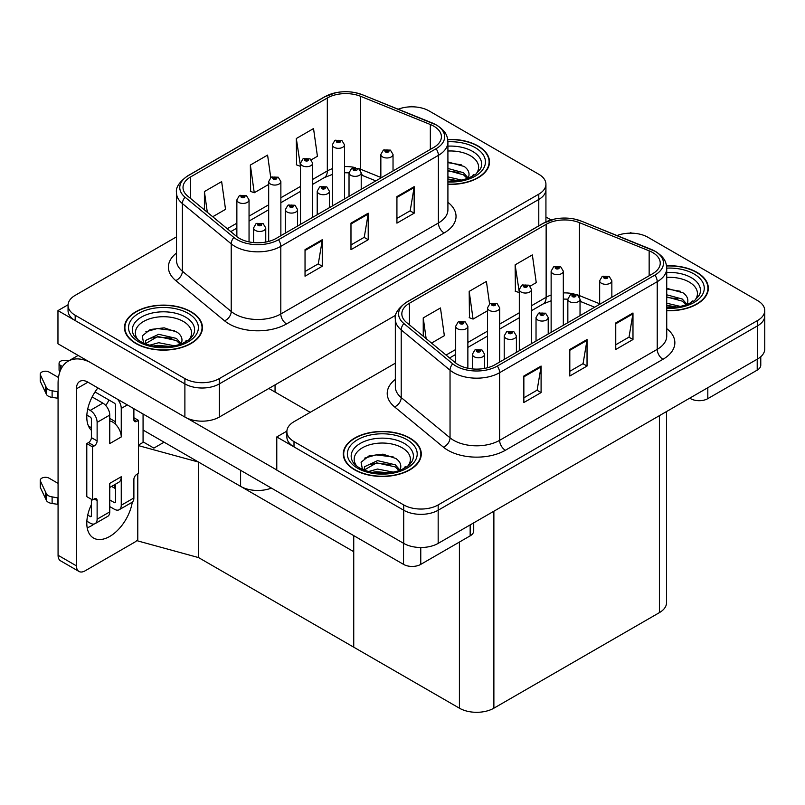 <?xml version="1.0" encoding="UTF-8"?>
<svg xmlns="http://www.w3.org/2000/svg" width="805" height="805" viewBox="0 0 805 805"><rect width="100%" height="100%" fill="white"/><g stroke="black" fill="none" stroke-linecap="round" stroke-linejoin="round"><path stroke-width="1.21" d="M271.406 488.092A24.371 14.067 180 0 1 240.594 486.361L143.069 430.051M395.839 315.158L219.342 417.05A24.371 14.067 0 0 1 184.888 417.05L57.96 343.775L57.96 310.609L184.888 383.894A24.371 14.067 0 0 0 219.342 383.894L538.787 199.459A24.371 14.067 0 0 0 545.931 189.517A24.371 14.067 0 0 1 538.787 199.459L219.342 383.894A24.371 14.067 0 0 1 184.888 383.894L75.187 320.561A24.371 14.067 0 0 1 68.053 310.609L68.053 305.306A24.371 14.067 0 0 0 75.187 315.258L184.888 378.592A24.371 14.067 0 0 0 219.342 378.592L538.787 194.156A24.371 14.067 0 0 0 545.931 184.204A24.371 14.067 0 0 0 538.787 174.262L429.095 110.929A24.371 14.067 0 0 0 398.234 109.208M412.784 106.813L411.858 106.29L410.942 106.813M68.063 304.773L57.96 310.609M138.48 445.044L143.531 442.126L153.876 448.093L164.089 442.187L153.876 448.093L143.069 441.854M198.553 557.583L198.553 462.08L353.737 551.677L353.737 647.18L198.553 557.583L137.786 540.94L137.786 473.823M138.48 445.628L198.553 462.08M395.336 363.196L294.006 421.689A24.371 14.067 0 0 0 286.872 431.641L286.872 436.944A24.371 14.067 0 0 0 294.006 446.896L403.708 510.229A24.371 14.067 0 0 0 438.172 510.229L757.616 325.794A24.371 14.067 0 0 0 764.75 315.852A24.371 14.067 0 0 1 757.616 325.794L438.172 510.229A24.371 14.067 0 0 1 403.708 510.229L276.779 436.944L276.779 470.11L403.708 543.385A24.371 14.067 0 0 0 438.172 543.385L757.616 358.96A24.371 14.067 0 0 0 764.75 349.008L764.75 310.549A24.371 14.067 0 0 0 757.616 300.597L647.914 237.264A24.371 14.067 0 0 0 617.063 235.553M631.603 233.148L630.687 232.625L629.762 233.148M286.892 431.108L276.779 436.944M666.54 411.536L666.54 602.683A24.371 14.067 180 0 1 659.406 612.625L493.878 708.189A24.371 14.067 180 0 1 459.414 708.189L353.737 647.18L353.737 535.627M447.912 184.355A38.992 22.51 0 0 0 489.5 161.896A38.992 22.51 0 0 0 478.079 145.977A38.992 22.51 0 0 0 447.691 139.446M191.027 311.706A38.992 22.51 0 0 0 148.543 306.826A38.992 22.51 0 0 0 124.473 327.625A38.992 22.51 0 0 0 135.894 343.534A38.992 22.51 0 0 0 178.378 348.414A38.992 22.51 0 0 0 202.447 327.625A38.992 22.51 0 0 0 191.027 311.706M124.886 329.688A38.992 22.51 0 0 0 124.745 330.271M433.804 126.184A25.991 15.003 180 0 1 441.412 136.79A25.991 15.003 180 0 1 433.804 147.406L276.206 238.391A25.991 15.003 180 0 1 236.539 236.388L187.716 196.128A25.991 15.003 180 0 1 183.017 187.525A25.991 15.003 180 0 1 190.624 176.919L327.323 97.989A25.991 15.003 180 0 1 360.61 96.308L430.333 124.503A25.991 15.003 180 0 1 433.804 126.184M436.099 124.856A29.242 16.885 0 0 0 432.194 122.964L362.471 94.779A29.242 16.885 0 0 0 355.448 92.686A29.242 16.885 0 0 0 335.957 92.686A29.242 16.885 0 0 0 325.029 96.67L188.33 175.591A29.242 16.885 0 0 0 185.049 197.205L233.873 237.465A29.242 16.885 0 0 0 278.5 239.719L436.099 148.724A29.242 16.885 0 0 0 436.099 124.856M305.035 249.661L305.035 276.196L322.262 266.244L322.262 239.719L305.035 249.661M305.035 271.486L318.307 263.829L322.201 240.594A6.5 3.753 -120 0 0 322.262 239.719M318.186 263.889L322.262 266.244M396.925 196.611L396.925 223.136L414.162 213.194L414.162 186.659L396.925 196.611M396.925 218.427L410.198 210.769L414.092 187.545A6.5 3.753 -120 0 0 414.162 186.659M410.087 210.84L414.162 213.194M350.98 223.136L350.98 249.661L368.217 239.719L368.217 213.194L350.98 223.136M350.98 244.962L364.252 237.294L368.147 214.07A6.5 3.753 -120 0 0 368.217 213.194M364.142 237.364L368.217 239.719M176.516 236.851L75.187 295.355A24.371 14.067 0 0 0 68.053 305.306M311.304 159.813L317.422 156.281L313.537 128.569L296.31 138.52L296.582 164.884M212.711 216.746L225.531 209.34L221.647 181.618L204.41 191.57L204.41 209.904M270.742 177.573L267.592 155.093L250.355 165.045L250.637 191.409M250.355 165.045L254.249 192.757L268.679 184.426M254.249 192.757L250.355 191.308M296.31 138.52L300.496 166.061M300.195 166.233L296.31 164.784M204.41 191.57L207.318 212.299M202.176 330.271A38.992 22.51 0 0 0 202.045 329.688M489.229 164.542A38.992 22.51 0 0 0 489.098 163.958M666.731 310.69A38.992 22.51 0 0 0 708.33 288.23A38.992 22.51 0 0 0 696.909 272.311A38.992 22.51 0 0 0 666.52 265.781M409.856 438.041A38.992 22.51 0 0 0 367.362 433.16A38.992 22.51 0 0 0 343.292 453.96A38.992 22.51 0 0 0 354.713 469.879A38.992 22.51 0 0 0 397.207 474.749A38.992 22.51 0 0 0 421.277 453.96A38.992 22.51 0 0 0 409.856 438.041M343.705 456.022A38.992 22.51 0 0 0 343.564 456.606M652.624 252.518A25.991 15.003 180 0 1 660.241 263.124A25.991 15.003 180 0 1 652.624 273.74L495.025 364.725A25.991 15.003 180 0 1 455.358 362.723L406.535 322.463A25.991 15.003 180 0 1 401.836 313.859A25.991 15.003 180 0 1 409.453 303.254L546.142 224.333A25.991 15.003 180 0 1 579.429 222.653L649.152 250.838A25.991 15.003 180 0 1 652.624 252.518M654.918 251.19A29.242 16.885 0 0 0 651.014 249.298L581.29 221.113A29.242 16.885 0 0 0 574.267 219.02A29.242 16.885 0 0 0 554.776 219.02A29.242 16.885 0 0 0 543.848 223.005L407.149 301.925A29.242 16.885 0 0 0 403.879 323.54L452.692 363.8A29.242 16.885 0 0 0 497.319 366.054L654.918 275.069A29.242 16.885 0 0 0 654.918 251.19M523.854 376.005L523.854 402.53L541.091 392.578L541.091 366.054L523.854 376.005M523.854 397.821L537.126 390.163L541.02 366.929A6.5 3.753 -120 0 0 541.091 366.054M537.015 390.224L541.091 392.578M615.755 322.946L615.755 349.471L632.982 339.529L632.982 312.994L615.755 322.946M615.755 344.771L629.027 337.104L632.911 313.88A6.5 3.753 -120 0 0 632.982 312.994M628.906 337.174L632.982 339.529M569.809 349.471L569.809 376.005L587.036 366.054L587.036 339.529L569.809 349.471M569.809 371.296L583.072 363.629L586.966 340.404A6.5 3.753 -120 0 0 587.036 339.529M582.961 363.699L587.036 366.054M286.872 431.641A24.371 14.067 0 0 0 294.006 441.593L403.708 504.926A24.371 14.067 0 0 0 438.172 504.926L757.616 320.491A24.371 14.067 0 0 0 764.75 310.549M530.133 286.157L536.251 282.625L532.357 254.903L515.13 264.855L515.401 291.219M431.53 343.081L444.35 335.675L440.466 307.963L423.239 317.905L423.239 336.238M489.561 303.908L486.411 281.428L469.184 291.38L469.456 317.744M469.184 291.38L473.068 319.092L487.498 310.77M473.068 319.092L469.184 317.643M515.13 264.855L519.316 292.396M519.014 292.567L515.13 291.118M423.239 317.905L426.147 338.633M421.005 456.606A38.992 22.51 0 0 0 420.864 456.022M708.058 290.877A38.992 22.51 0 0 0 707.917 290.293M249.047 241.903L249.047 199.922A6.088 3.522 180 0 1 245.284 203.172A6.088 3.522 180 0 1 238.642 202.407A6.088 3.522 180 0 1 236.861 199.922L239.286 195.696A4.065 2.445 57.8 0 1 241.45 195.816A2.033 1.177 0 0 0 241.51 197.436A2.033 1.177 0 0 0 244.388 197.436A2.033 1.177 0 0 0 244.388 195.776A2.033 1.177 0 0 0 241.581 195.746L243.764 196.601L242.375 196.933L241.45 195.816M242.406 196.953L242.406 196.259M241.581 195.746A4.065 2.244 -117.9 0 0 239.679 195.464A4.065 2.244 -117.9 0 0 239.498 195.585M242.375 196.933L242.355 196.289M265.751 242.074L265.751 227.946A6.088 3.522 180 0 1 261.997 231.186A6.088 3.522 180 0 1 255.356 230.431A6.088 3.522 180 0 1 253.575 227.946L256 223.71A4.065 2.445 57.8 0 1 258.163 223.83A2.033 1.177 0 0 0 258.224 225.45A2.033 1.177 0 0 0 261.102 225.45A2.033 1.177 0 0 0 261.102 223.8A2.033 1.177 0 0 0 258.294 223.76L260.236 224.293L259.089 224.957L259.119 224.283M258.294 223.76A4.065 2.244 -117.9 0 0 256.393 223.488A4.065 2.244 -117.9 0 0 256.211 223.599M259.069 224.937L258.163 223.83M259.089 224.957L259.069 224.303M467.866 368.237L467.866 326.256A6.088 3.522 180 0 1 464.103 329.507A6.088 3.522 180 0 1 457.461 328.742A6.088 3.522 180 0 1 455.68 326.256L458.115 322.03A4.065 2.445 57.8 0 1 460.279 322.151A2.033 1.177 0 0 0 460.339 323.771A2.033 1.177 0 0 0 463.207 323.771A2.033 1.177 0 0 0 463.207 322.111A2.033 1.177 0 0 0 460.4 322.081L462.583 322.946L461.195 323.278L460.279 322.151M461.225 323.288L461.225 322.594M460.4 322.081A4.065 2.244 -117.9 0 0 458.498 321.799A4.065 2.244 -117.9 0 0 458.327 321.92M461.174 323.258L461.174 322.624M484.58 368.408L484.58 354.281A6.088 3.522 180 0 1 480.816 357.531A6.088 3.522 180 0 1 474.175 356.766A6.088 3.522 180 0 1 472.394 354.281L474.819 350.044A4.065 2.445 57.8 0 1 476.993 350.165A2.033 1.177 0 0 0 477.053 351.785A2.033 1.177 0 0 0 479.921 351.785A2.033 1.177 0 0 0 479.921 350.135A2.033 1.177 0 0 0 477.113 350.095L479.056 350.628L477.908 351.292L477.939 350.618M477.113 350.095A4.065 2.244 -117.9 0 0 475.212 349.823A4.065 2.244 -117.9 0 0 475.041 349.934M477.888 351.282L476.993 350.165M477.908 351.292L477.888 350.648M516.397 352.389L516.397 335.906A6.088 3.522 180 0 1 512.634 339.157A6.088 3.522 180 0 1 505.993 338.392A6.088 3.522 180 0 1 504.212 335.906L506.647 331.68A4.065 2.445 57.8 0 1 508.81 331.801A2.033 1.177 0 0 0 508.871 333.421A2.033 1.177 0 0 0 511.739 333.421A2.033 1.177 0 0 0 511.739 331.761A2.033 1.177 0 0 0 508.931 331.73L511.115 332.586L509.726 332.918L508.81 331.801M509.756 332.938L509.756 332.244M508.931 331.73A4.065 2.244 -117.9 0 0 507.029 331.449A4.065 2.244 -117.9 0 0 506.858 331.569M509.726 332.918L509.706 332.274M548.215 334.015L548.215 317.532A6.088 3.522 180 0 1 544.452 320.782A6.088 3.522 180 0 1 537.81 320.028A6.088 3.522 180 0 1 536.029 317.532L538.465 313.306A4.065 2.445 57.8 0 1 540.628 313.427A2.033 1.177 0 0 0 540.688 315.047A2.033 1.177 0 0 0 543.556 315.047A2.033 1.177 0 0 0 543.556 313.397A2.033 1.177 0 0 0 540.749 313.356L542.701 313.89L541.544 314.554L541.574 313.88M540.749 313.356A4.065 2.244 -117.9 0 0 538.847 313.085A4.065 2.244 -117.9 0 0 538.676 313.195M541.524 314.534L540.628 313.427M541.544 314.554L541.524 313.9M580.033 315.651L580.033 299.168A6.088 3.522 180 0 1 576.269 302.418A6.088 3.522 180 0 1 569.628 301.654A6.088 3.522 180 0 1 567.847 299.168L570.282 294.942A4.065 2.445 57.8 0 1 572.446 295.063A2.033 1.177 0 0 0 572.506 296.683A2.033 1.177 0 0 0 575.374 296.683A2.033 1.177 0 0 0 575.374 295.022A2.033 1.177 0 0 0 572.566 294.982L574.75 295.848L573.361 296.18L572.446 295.063M573.391 296.2L573.391 295.505M572.566 294.982A4.065 2.244 -117.9 0 0 570.665 294.711A4.065 2.244 -117.9 0 0 570.493 294.831M573.361 296.18L573.341 295.536M611.85 297.276L611.85 280.794A6.088 3.522 180 0 1 608.087 284.044A6.088 3.522 180 0 1 601.456 283.279A6.088 3.522 180 0 1 599.665 280.794L602.1 276.568A4.065 2.445 57.8 0 1 604.263 276.689A2.033 1.177 0 0 0 604.324 278.309A2.033 1.177 0 0 0 607.191 278.309A2.033 1.177 0 0 0 607.191 276.648A2.033 1.177 0 0 0 604.384 276.618L606.567 277.483L605.189 277.816L605.209 277.131M604.384 276.618A4.065 2.244 -117.9 0 0 602.492 276.346A4.065 2.244 -117.9 0 0 602.311 276.457M605.159 277.795L604.263 276.689M605.189 277.816L605.159 277.162M297.578 226.054L297.578 209.572A6.088 3.522 180 0 1 293.815 212.822A6.088 3.522 180 0 1 287.174 212.057A6.088 3.522 180 0 1 285.393 209.572L287.818 205.345A4.065 2.445 57.8 0 1 289.981 205.466A2.033 1.177 0 0 0 290.042 207.086A2.033 1.177 0 0 0 292.919 207.086A2.033 1.177 0 0 0 292.919 205.426A2.033 1.177 0 0 0 290.112 205.386L292.296 206.251L290.907 206.583L289.981 205.466M290.937 206.603L290.937 205.909M290.112 205.386A4.065 2.244 -117.9 0 0 288.21 205.114A4.065 2.244 -117.9 0 0 288.029 205.235M290.907 206.583L290.887 205.939M329.396 207.68L329.396 191.198A6.088 3.522 180 0 1 325.633 194.448A6.088 3.522 180 0 1 318.991 193.683A6.088 3.522 180 0 1 317.21 191.198L319.635 186.971A4.065 2.445 57.8 0 1 321.799 187.092A2.033 1.177 0 0 0 321.869 188.712A2.033 1.177 0 0 0 324.737 188.712A2.033 1.177 0 0 0 324.737 187.052A2.033 1.177 0 0 0 321.93 187.022L324.113 187.887L322.725 188.219L321.799 187.092M322.755 188.229L322.755 187.535M321.93 187.022A4.065 2.244 -117.9 0 0 320.028 186.75A4.065 2.244 -117.9 0 0 319.847 186.861M322.725 188.219L322.704 187.565M361.214 189.316L361.214 172.834A6.088 3.522 180 0 1 357.45 176.084A6.088 3.522 180 0 1 350.809 175.319A6.088 3.522 180 0 1 349.028 172.834L351.453 168.607A4.065 2.445 57.8 0 1 353.616 168.718A2.033 1.177 0 0 0 353.687 170.348A2.033 1.177 0 0 0 356.555 170.348A2.033 1.177 0 0 0 356.555 168.688A2.033 1.177 0 0 0 353.747 168.648L355.689 169.181L354.542 169.845L354.572 169.171M353.747 168.648A4.065 2.244 -117.9 0 0 351.845 168.376A4.065 2.244 -117.9 0 0 351.664 168.497M354.522 169.835L353.616 168.718M354.542 169.845L354.522 169.201M393.031 170.942L393.031 154.459A6.088 3.522 180 0 1 389.268 157.71A6.088 3.522 180 0 1 382.627 156.945A6.088 3.522 180 0 1 380.846 154.459L383.271 150.233A4.065 2.445 57.8 0 1 385.444 150.354A2.033 1.177 0 0 0 385.504 151.974A2.033 1.177 0 0 0 388.372 151.974A2.033 1.177 0 0 0 388.372 150.314A2.033 1.177 0 0 0 385.565 150.283L387.748 151.149L386.36 151.481L385.444 150.354M386.39 151.491L386.39 150.797M385.565 150.283A4.065 2.244 -117.9 0 0 383.663 150.002A4.065 2.244 -117.9 0 0 383.482 150.122M386.34 151.461L386.34 150.827M280.865 235.704L280.865 181.548A6.088 3.522 180 0 1 277.101 184.798A6.088 3.522 180 0 1 270.46 184.043A6.088 3.522 180 0 1 268.679 181.548L271.104 177.321A4.065 2.445 57.8 0 1 273.267 177.442A2.033 1.177 0 0 0 273.338 179.062A2.033 1.177 0 0 0 276.206 179.062A2.033 1.177 0 0 0 276.206 177.402A2.033 1.177 0 0 0 273.398 177.372L275.582 178.237L274.193 178.569L274.223 177.885M273.398 177.372A4.065 2.244 -117.9 0 0 271.496 177.1A4.065 2.244 -117.9 0 0 271.315 177.211M274.173 178.549L273.267 177.442M274.193 178.569L274.173 177.915M312.682 217.33L312.682 163.184A6.088 3.522 180 0 1 308.919 166.434A6.088 3.522 180 0 1 302.278 165.669A6.088 3.522 180 0 1 300.496 163.184L302.922 158.957A4.065 2.445 57.8 0 1 305.085 159.078A2.033 1.177 0 0 0 305.155 160.698A2.033 1.177 0 0 0 308.023 160.698A2.033 1.177 0 0 0 308.023 159.038A2.033 1.177 0 0 0 305.216 158.998L307.399 159.863L306.011 160.195L305.085 159.078M306.041 160.215L306.041 159.521M305.216 158.998A4.065 2.244 -117.9 0 0 303.314 158.726A4.065 2.244 -117.9 0 0 303.133 158.847M306.011 160.195L305.991 159.551M344.5 198.966L344.5 144.809A6.088 3.522 180 0 1 340.736 148.06A6.088 3.522 180 0 1 334.095 147.295A6.088 3.522 180 0 1 332.314 144.809L334.739 140.583A4.065 2.445 57.8 0 1 336.913 140.704A2.033 1.177 0 0 0 336.973 142.324A2.033 1.177 0 0 0 339.841 142.324A2.033 1.177 0 0 0 339.841 140.664A2.033 1.177 0 0 0 337.033 140.633L339.217 141.499L337.828 141.831L337.858 141.147M337.033 140.633A4.065 2.244 -117.9 0 0 335.132 140.362A4.065 2.244 -117.9 0 0 334.95 140.472M337.808 141.811L336.913 140.704M337.828 141.831L337.808 141.177M499.684 362.039L499.684 307.882A6.088 3.522 180 0 1 495.92 311.132A6.088 3.522 180 0 1 489.279 310.378A6.088 3.522 180 0 1 487.498 307.882L489.933 303.656A4.065 2.445 57.8 0 1 492.097 303.777A2.033 1.177 0 0 0 492.157 305.397A2.033 1.177 0 0 0 495.025 305.397A2.033 1.177 0 0 0 495.025 303.747A2.033 1.177 0 0 0 492.217 303.706L494.401 304.572L493.012 304.904L492.097 303.777M493.042 304.914L493.042 304.23M492.217 303.706A4.065 2.244 -117.9 0 0 490.315 303.435A4.065 2.244 -117.9 0 0 490.144 303.545M493.012 304.904L492.992 304.25M531.501 343.665L531.501 289.518A6.088 3.522 180 0 1 527.738 292.768A6.088 3.522 180 0 1 521.097 292.004A6.088 3.522 180 0 1 519.316 289.518L521.751 285.292A4.065 2.445 57.8 0 1 523.914 285.413A2.033 1.177 0 0 0 523.975 287.033A2.033 1.177 0 0 0 526.842 287.033A2.033 1.177 0 0 0 526.842 285.373A2.033 1.177 0 0 0 524.035 285.332L526.218 286.198L524.83 286.53L523.914 285.413M524.86 286.55L524.86 285.856M524.035 285.332A4.065 2.244 -117.9 0 0 522.133 285.061A4.065 2.244 -117.9 0 0 521.962 285.181M524.83 286.53L524.81 285.886M563.319 325.3L563.319 271.144A6.088 3.522 180 0 1 559.556 274.394A6.088 3.522 180 0 1 552.924 273.63A6.088 3.522 180 0 1 551.133 271.144L553.568 266.918A4.065 2.445 57.8 0 1 555.732 267.039A2.033 1.177 0 0 0 555.792 268.659A2.033 1.177 0 0 0 558.66 268.659A2.033 1.177 0 0 0 558.66 266.998A2.033 1.177 0 0 0 555.853 266.968L558.036 267.834L556.658 268.166L556.678 267.481M555.853 266.968A4.065 2.244 -117.9 0 0 553.961 266.697A4.065 2.244 -117.9 0 0 553.78 266.807M556.627 268.146L555.732 267.039M556.658 268.166L556.627 267.512M707.816 387.708L707.816 398.646L757.213 370.129L757.213 359.191M551.073 219.946L545.931 216.978M760.775 356.706L760.775 365.158A12.186 7.034 180 0 1 757.213 370.129M707.816 398.646A12.186 7.034 180 0 1 690.589 398.646L690.589 397.65M689.724 398.153L690.589 398.646M94.175 524.015A32.492 18.757 -60 0 1 91.388 525.816A32.492 18.757 -60 0 1 87.182 527.798M132.282 502.139A32.492 18.757 -60 0 1 109.762 536.432A32.492 18.757 -60 0 1 93.521 538.032A32.492 18.757 -60 0 1 91.388 504.594M91.388 427.717L88.47 426.036M115.507 421.75L109.762 418.429M420.763 547.511L420.763 564.375L470.16 535.858L470.16 524.92M310.207 412.341L268.85 388.473M276.779 469.969L186.981 418.137M108.997 400.035A32.492 18.757 -60 0 1 105.777 405.549M114.33 484.852A32.492 18.757 -60 0 1 114.3 487.981M76.455 565.875A12.186 7.034 120 0 0 78.971 571.449L60.596 560.844A12.186 7.034 -60 0 1 58.071 555.259L76.455 565.875L76.455 388.805A16.241 9.378 60 0 1 79.816 381.369A16.241 9.378 60 0 1 87.936 382.174L403.536 564.375L403.536 543.284M89.717 362.109A48.733 28.135 -120 0 0 68.163 361.183A48.733 28.135 -120 0 0 58.071 383.492L58.071 555.259M78.971 571.449A12.186 7.034 120 0 0 85.068 570.846L134.455 542.329A12.186 7.034 120 0 0 137.786 539.632M91.388 430.313A32.492 18.757 -60 0 1 97.898 387.919M143.069 442.388L143.069 414.001M473.722 522.858L473.722 530.887A12.186 7.034 180 0 1 470.16 535.858M420.763 564.375A12.186 7.034 180 0 1 403.536 564.375M127.341 404.915L121.253 408.427L121.253 436.944A12.186 7.034 -120 0 0 115.507 424.255A12.186 7.034 -120 0 0 112.63 422.031A12.186 7.034 -120 0 0 109.762 420.935M86.849 521.207L90.23 523.159A9.751 5.625 -120 0 0 95.111 523.642A9.751 5.625 -120 0 0 97.123 519.185L109.762 511.889L109.762 483.372L121.253 476.741L121.253 505.258L133.882 497.963L133.882 479.398A4.065 2.345 -60 0 1 136.759 474.417L138.48 473.421L138.48 420.371L133.882 417.715M109.762 511.889A9.751 5.625 60 0 1 107.739 516.347L95.111 523.642M58.071 483.372L49.105 478.19A5.182 2.999 180 0 0 43.45 477.546A5.182 2.999 180 0 0 40.25 480.313L40.25 486.945A5.182 2.999 0 0 0 40.431 487.719L46.579 500.801A8.12 4.689 0 0 0 52.114 503.507L52.114 496.876L58.071 497.963M109.762 487.488L118.727 482.316A12.186 7.034 -120 0 0 121.253 476.741M115.507 484.177L115.507 501.938A1.62 0.936 60 0 1 115.165 502.682A1.62 0.936 60 0 1 114.36 502.602L115.507 501.938M109.762 499.955L114.36 502.602M133.882 497.963A9.751 5.625 60 0 1 131.869 502.421L119.231 509.716A9.751 5.625 -120 0 1 114.36 509.233L109.762 506.587M119.231 509.716A9.751 5.625 -120 0 0 121.253 505.258M102.869 403.124A9.751 5.625 60 0 1 109.762 415.068L97.123 422.363A9.751 5.625 -120 0 0 90.23 410.419L102.869 403.124L92.142 396.935M58.493 377.505L49.105 372.081A5.182 2.999 180 0 0 43.45 371.437A5.182 2.999 180 0 0 40.25 374.204L40.25 380.835A5.182 2.999 0 0 0 40.431 381.61L46.579 394.692A8.12 4.689 0 0 0 52.114 397.398L52.114 390.767L58.071 391.854M121.253 436.944L109.762 443.585L109.762 415.068M121.253 408.427A9.751 5.625 -120 0 0 117.59 399.29M62.488 366.547L60.586 365.45A5.182 2.999 180 0 1 59.067 363.337A5.182 2.999 180 0 1 65.597 360.439L68.636 360.912M115.507 424.255L115.507 405.116A1.62 0.936 60 0 0 114.36 403.124L95.02 391.965M91.388 499.291L91.388 515.864A1.62 0.936 60 0 1 91.046 516.609A1.62 0.936 60 0 1 90.23 516.528L91.388 515.864M86.849 415.098L90.23 417.05A1.62 0.936 60 0 1 91.388 419.043L91.388 437.608A4.065 2.345 -60 0 1 88.51 442.589L86.789 443.585L86.789 496.635L92.535 499.955L94.255 498.959A4.065 2.345 -60 0 1 96.288 498.758A4.065 2.345 -60 0 1 97.123 500.619L97.123 519.185M97.123 422.363L97.123 440.929A4.065 2.345 -60 0 1 94.255 445.9L92.535 446.896L86.789 443.585M87.735 408.98L90.23 410.419M58.071 398.485L57.527 398.173L57.527 391.532M57.527 398.173L52.114 397.398M52.114 390.767A8.12 4.689 0 0 1 46.579 388.06L40.431 374.979A5.182 2.999 180 0 1 40.25 374.204M46.579 388.06L46.579 394.692M45.493 385.897L45.493 392.528M115.507 488.675L111.603 486.431M138.48 420.371L136.759 421.367A4.065 2.345 -60 0 1 134.727 421.568A4.065 2.345 -60 0 1 133.882 419.707L133.882 408.699M92.535 446.896L92.535 499.955M58.071 504.594L57.527 504.282L57.527 497.651M87.735 515.089L90.23 516.528M57.527 504.282L52.114 503.507M59.067 363.337L59.067 369.968A5.182 2.999 0 0 0 59.942 371.628M52.114 496.876A8.12 4.689 0 0 1 46.579 494.169L40.431 481.088A5.182 2.999 180 0 1 40.25 480.313M46.579 494.169L46.579 500.801M45.493 492.006L45.493 498.637M447.912 151.038A28.105 16.231 180 0 1 470.392 155.727A28.105 16.231 180 0 1 475.936 174.121M447.731 139.678A38.58 22.278 180 0 1 477.798 146.138A38.58 22.278 180 0 1 489.098 161.896A38.58 22.278 180 0 1 447.912 184.114M447.912 161.956L464.193 166.464C468.279 169.442 469.778 172.854 468.681 176.708A18.364 10.596 0 0 1 468.027 178.348M447.912 176.889L461.839 180.139M447.912 178.992L458.468 180.743M447.912 168.466L463.499 172.713L468.188 178.026M447.912 170.569L463.499 174.826L467.363 178.589M471.75 176.728L473.461 174.554L472.153 176.516M447.912 162.63L461.567 164.914M447.912 171.052L458.951 172.501M447.912 179.475L458.347 180.763M356.867 466.186A28.105 16.231 180 0 1 366.114 445.99A28.105 16.231 180 0 1 402.158 447.791A28.105 16.231 180 0 1 407.702 466.186M409.564 438.212A38.58 22.278 180 0 1 420.864 453.96A38.58 22.278 180 0 1 397.046 474.537A38.58 22.278 180 0 1 355.005 469.707A38.58 22.278 180 0 1 343.705 453.96A38.58 22.278 180 0 1 367.523 433.382A38.58 22.278 180 0 1 409.564 438.212M362.552 470.009L361.083 462.241L369.082 455.851L382.999 454.161L395.959 458.528C400.055 461.507 401.544 464.918 400.447 468.772A18.364 10.596 0 0 1 399.793 470.412M368.378 471.569L377.535 469.053L393.605 472.203M371.548 472.324L390.234 472.807M364.031 470.13L364.544 466.729L377.535 460.631L395.265 464.787L399.964 470.09M364.051 470.14L376.609 462.835L395.265 466.89L399.129 470.653M403.516 468.792L405.227 466.618L403.929 468.58M364.665 458.125L376.086 454.885L393.333 456.988M370.24 464.374L376.086 463.308L390.717 464.566M371.9 472.394L376.086 471.73L390.113 472.827M138.037 339.851A28.105 16.231 180 0 1 147.295 319.655A28.105 16.231 180 0 1 183.339 321.457A28.105 16.231 180 0 1 188.883 339.851M190.745 311.867A38.58 22.278 180 0 1 202.045 327.625A38.58 22.278 180 0 1 178.227 348.203A38.58 22.278 180 0 1 136.186 343.373A38.58 22.278 180 0 1 124.886 327.625A38.58 22.278 180 0 1 148.694 307.047A38.58 22.278 180 0 1 190.745 311.867M143.733 343.675L142.254 335.896L150.253 329.517L164.17 327.826L177.14 332.193C181.226 335.172 182.725 338.583 181.628 342.437A18.364 10.596 0 0 1 180.974 344.077M149.549 345.234L158.706 342.719L174.786 345.868M152.729 345.989L171.415 346.472M145.212 343.795L145.725 340.394L158.706 334.296L176.446 338.442L181.135 343.755M145.232 343.805L157.79 336.5L176.446 340.555L180.31 344.319M184.697 342.457L186.408 340.284L185.1 342.246M145.836 331.791L157.267 328.551L174.514 330.644M151.421 338.04L157.267 336.973L171.898 338.231M153.071 346.059L157.267 345.395L171.294 346.492M666.731 277.373A28.105 16.231 180 0 1 689.211 282.062A28.105 16.231 180 0 1 694.755 300.456M666.55 266.012A38.58 22.278 180 0 1 696.617 272.482A38.58 22.278 180 0 1 707.917 288.23A38.58 22.278 180 0 1 666.731 310.448M666.731 288.291L683.012 292.799C687.108 295.777 688.597 299.188 687.5 303.042A18.364 10.596 0 0 1 686.846 304.682M666.731 303.223L680.658 306.474M666.731 305.326L677.287 307.077M666.731 294.801L682.318 299.058L687.017 304.36M666.731 296.914L682.318 301.161L686.182 304.924M690.569 303.062L692.28 300.889L690.982 302.851M666.731 288.965L680.386 291.259M666.731 297.387L677.77 298.836M666.731 305.809L677.166 307.097M240.594 486.361L240.594 470.301M184.888 417.05L184.888 378.592M538.787 225.833L538.787 194.156M219.342 417.05L219.342 378.592M275.058 392.055L275.058 384.891M403.708 543.385L403.708 504.926M438.172 543.385L438.172 504.926M757.616 358.96L757.616 320.491M659.406 612.625L659.406 415.662M493.878 708.189L493.878 511.225M459.414 708.189L459.414 542.057M447.912 202.307A40.612 23.446 180 0 1 444.139 232.957L286.54 323.942A8.12 4.689 60 0 1 280.804 313.99L438.393 223.005A32.492 18.757 0 0 0 447.912 209.743L447.912 142.093A32.492 18.757 180 0 1 438.393 155.355A8.12 4.689 -120 0 0 436.099 148.724M286.54 323.942A40.612 23.446 180 0 1 229.113 323.942A40.612 23.446 180 0 1 224.555 320.813L175.742 280.553A40.612 23.446 180 0 1 176.516 253.042M234.849 313.99A32.492 18.757 0 0 0 280.804 313.99L280.804 246.35A32.492 18.757 180 0 1 231.216 243.845L182.393 203.585A32.492 18.757 180 0 1 176.516 192.828L176.516 260.478A32.492 18.757 0 0 0 182.393 271.235L231.216 311.485A32.492 18.757 0 0 0 234.849 313.99M432.708 123.175A8.12 3.804 112 0 0 432.446 123.044A8.12 3.804 112 0 0 432.194 122.964M335.957 92.686L324.405 96.932A8.12 4.689 60 0 1 325.029 96.67M188.33 175.591A8.12 4.689 -120 0 0 187.716 175.852C179.243 181.97 175.51 187.635 176.516 192.828M185.049 197.205A8.12 5.434 129.5 0 0 182.393 203.585L182.393 271.235A8.12 5.434 -50.5 0 1 175.742 280.553M233.873 237.465A8.12 5.434 129.5 0 0 231.216 243.845L231.216 311.485A8.12 5.434 -50.5 0 1 224.555 320.813M278.5 239.719A8.12 4.689 60 0 1 280.804 246.35L438.393 155.355L438.393 223.005A8.12 4.689 60 0 0 444.139 232.957M75.187 315.258L75.187 320.561M190.624 176.919L190.624 198.533M430.333 124.503L430.333 149.408M360.61 96.308L360.61 169.261A25.991 15.003 0 0 0 358.728 168.567M380.846 177.442L360.61 169.261A14.621 6.843 -68 0 0 360.67 170.62M355.247 167.601A25.991 15.003 0 0 0 344.5 166.565M332.314 168.698A25.991 15.003 0 0 0 327.323 170.942L312.682 179.394M327.323 97.989L327.323 170.942A14.621 8.442 60 0 1 324.294 177.633L312.682 184.345M300.496 186.428L280.865 197.768M268.679 204.802L249.047 216.143M236.861 223.176L227.241 228.721M375.824 180.873L363.518 175.903A14.621 6.843 -68 0 1 361.214 173.206M350.98 223.981L368.147 214.07M396.925 197.446L414.092 187.545M305.035 250.506L322.201 240.594M666.731 328.641A40.612 23.446 180 0 1 662.958 359.292L505.369 450.277A8.12 4.689 60 0 1 499.623 440.325L657.222 349.34A32.492 18.757 0 0 0 666.731 336.077L666.731 268.427A32.492 18.757 180 0 1 657.222 281.7A8.12 4.689 -120 0 0 654.918 275.069M505.369 450.277A40.612 23.446 180 0 1 447.932 450.277A40.612 23.446 180 0 1 443.384 447.147L394.561 406.887A40.612 23.446 180 0 1 395.336 379.376M453.678 440.325A32.492 18.757 0 0 0 499.623 440.325L499.623 372.685A32.492 18.757 180 0 1 450.035 370.179L401.212 329.929A32.492 18.757 180 0 1 395.336 319.162L395.336 386.813A32.492 18.757 0 0 0 401.212 397.569L450.035 437.819A32.492 18.757 0 0 0 453.678 440.325M651.527 249.51A8.12 3.804 112 0 0 651.265 249.379A8.12 3.804 112 0 0 651.014 249.298M554.776 219.02L543.234 223.267A8.12 4.689 60 0 1 543.848 223.005M407.149 301.925A8.12 4.689 -120 0 0 406.535 302.187C398.062 308.315 394.329 313.97 395.336 319.162M403.879 323.54A8.12 5.434 129.5 0 0 401.212 329.929L401.212 397.569A8.12 5.434 -50.5 0 1 394.561 406.887M452.692 363.8A8.12 5.434 129.5 0 0 450.035 370.179L450.035 437.819A8.12 5.434 -50.5 0 1 443.384 447.147M497.319 366.054A8.12 4.689 60 0 1 499.623 372.685L657.222 281.7L657.222 349.34A8.12 4.689 60 0 0 662.958 359.292M294.006 441.593L294.006 446.896M409.453 303.254L409.453 324.868M649.152 250.838L649.152 275.743M579.429 222.653L579.429 295.596A25.991 15.003 0 0 0 577.547 294.902M599.665 303.777L579.429 295.596A14.621 6.843 -68 0 0 579.489 296.954M574.066 293.936A25.991 15.003 0 0 0 563.319 292.899M551.133 295.033A25.991 15.003 0 0 0 546.142 297.276L531.501 305.739M546.142 224.333L546.142 297.276A14.621 8.442 60 0 1 543.113 303.968L531.501 310.68M519.316 312.773L499.684 324.103M487.498 331.137L467.866 342.477M455.68 349.511L446.061 355.055M594.643 307.208L582.337 302.237A14.621 6.843 -68 0 1 580.033 299.541M569.809 350.316L586.966 340.404M615.755 323.791L632.911 313.88M523.854 376.841L541.02 366.929M87.936 382.174L76.455 388.805M60.586 370.018L60.586 365.45M97.123 440.929L91.388 437.608M40.431 374.979L40.431 381.61M136.759 421.367L133.882 419.707M94.255 445.9L88.51 442.589M97.123 500.619L94.255 498.959M40.431 481.088L40.431 487.719M447.912 146.148A31.123 17.972 180 0 1 472.525 151.34A31.123 17.972 180 0 1 480.535 168.788L475.685 174.313L468.279 178.257L460.098 180.481L447.912 181.256M447.912 141.781A34.927 20.165 180 0 1 475.212 147.637A34.927 20.165 180 0 1 482.265 170.298A34.927 20.165 180 0 1 447.912 182M352.268 460.852A31.123 17.972 180 0 1 366.657 440.577A31.123 17.972 180 0 1 404.291 443.404A31.123 17.972 180 0 1 412.301 460.852L411.476 462.291C408.829 464.596 412.17 464.515 400.045 470.321C385.404 474.98 371.93 474.215 359.614 468.017C355.73 465.632 353.284 463.247 352.268 460.852M406.978 439.701A34.927 20.165 180 0 1 406.978 468.218A34.927 20.165 180 0 1 357.591 468.218A34.927 20.165 180 0 1 357.591 439.701A34.927 20.165 180 0 1 406.978 439.701M133.449 334.518A31.123 17.972 180 0 1 147.828 314.242A31.123 17.972 180 0 1 185.472 317.069A31.123 17.972 180 0 1 193.482 334.518L192.657 335.957C190 338.261 193.351 338.17 181.226 343.987C166.585 348.646 153.111 347.881 140.794 341.682C136.91 339.297 134.455 336.913 133.449 334.518M188.159 313.366A34.927 20.165 180 0 1 188.159 341.884A34.927 20.165 180 0 1 138.762 341.884A34.927 20.165 180 0 1 138.762 313.366A34.927 20.165 180 0 1 188.159 313.366M666.731 272.482A31.123 17.972 180 0 1 691.344 277.685A31.123 17.972 180 0 1 699.354 295.123L694.514 300.647L687.098 304.592L678.917 306.816L666.731 307.591M666.731 268.125A34.927 20.165 180 0 1 694.031 273.972A34.927 20.165 180 0 1 701.085 296.632A34.927 20.165 180 0 1 666.731 308.335M545.931 221.868L545.931 184.204M447.912 142.093C447.379 136.518 446.916 131.909 436.713 125.117L362.723 94.859L355.448 92.686M324.405 96.932L187.716 175.852M363.518 175.903L361.214 175.057M349.028 196.35L349.028 172.834L344.5 172.743M332.314 174.433L324.294 177.633M300.496 191.379L280.865 202.709M268.679 209.743L249.047 221.083M236.861 228.117L230.773 231.629M666.731 268.427C666.198 262.853 665.735 258.244 655.542 251.452L581.542 221.194L574.267 219.02M543.234 223.267L406.535 302.187M582.337 302.237L580.033 301.402M567.847 322.684L567.847 299.168L563.319 299.078M551.133 300.768L543.113 303.968M519.316 317.713L499.684 329.054M487.498 336.088L467.866 347.418M455.68 354.452L449.593 357.973M249.047 199.922L246.421 195.575L239.679 195.464M236.861 236.65L236.861 199.922M265.751 227.946L263.134 223.599L256.393 223.488M253.575 242.587L253.575 227.946M467.866 326.256L465.24 321.909L458.498 321.799M455.68 362.985L455.68 326.256M484.58 354.281L481.954 349.934L475.212 349.823M472.394 368.921L472.394 354.281M516.397 335.906L513.771 331.559L507.029 331.449M504.212 359.422L504.212 335.906M548.215 317.532L545.589 313.195L538.847 313.085M536.029 341.048L536.029 317.532M580.033 299.168L577.406 294.821L570.665 294.711M611.85 280.794L609.224 276.447L602.492 276.346M599.665 304.31L599.665 280.794M297.578 209.572L294.952 205.225L288.21 205.114M285.393 233.088L285.393 209.572M329.396 191.198L326.77 186.851L320.028 186.75M317.21 214.714L317.21 191.198M361.214 172.834L358.587 168.487L351.845 168.376M393.031 154.459L390.405 150.112L383.663 150.002M380.846 177.975L380.846 154.459M280.865 181.548L278.238 177.201L271.496 177.1M268.679 241.419L268.679 181.548M312.682 163.184L310.056 158.837L303.314 158.726M300.496 224.364L300.496 163.184M344.5 144.809L341.873 140.462L335.132 140.362M332.314 206L332.314 144.809M499.684 307.882L497.057 303.545L490.315 303.435M487.498 367.754L487.498 307.882M531.501 289.518L528.875 285.171L522.133 285.061M519.316 350.698L519.316 289.518M563.319 271.144L560.693 266.797L553.961 266.697M551.133 332.334L551.133 271.144M68.163 361.183L78.145 355.428M489.098 161.896L489.098 165.136M420.864 453.96L420.864 457.2M343.705 453.96L343.705 457.2M202.045 327.625L202.045 330.865M124.886 327.625L124.886 330.865M707.917 288.23L707.917 291.47"/></g></svg>
